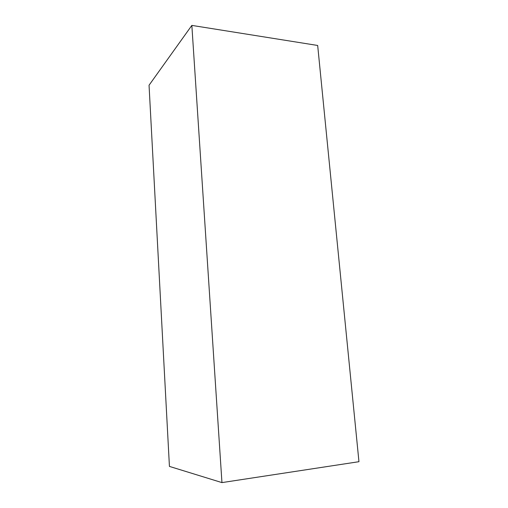 <?xml version="1.0" encoding="UTF-8"?>
<svg xmlns="http://www.w3.org/2000/svg" width="508" height="508" viewBox="0 0 508 508"><rect width="100%" height="100%" fill="white"/><g stroke="black" fill="none" stroke-linecap="round" stroke-linejoin="round"><path stroke-width="0.76" d="M169.431 466.408L221.952 482.6L358.953 461.696L317.678 45.466L191.846 25.4L149.047 85.242L169.431 466.408M191.846 25.4L221.952 482.6"/></g></svg>
